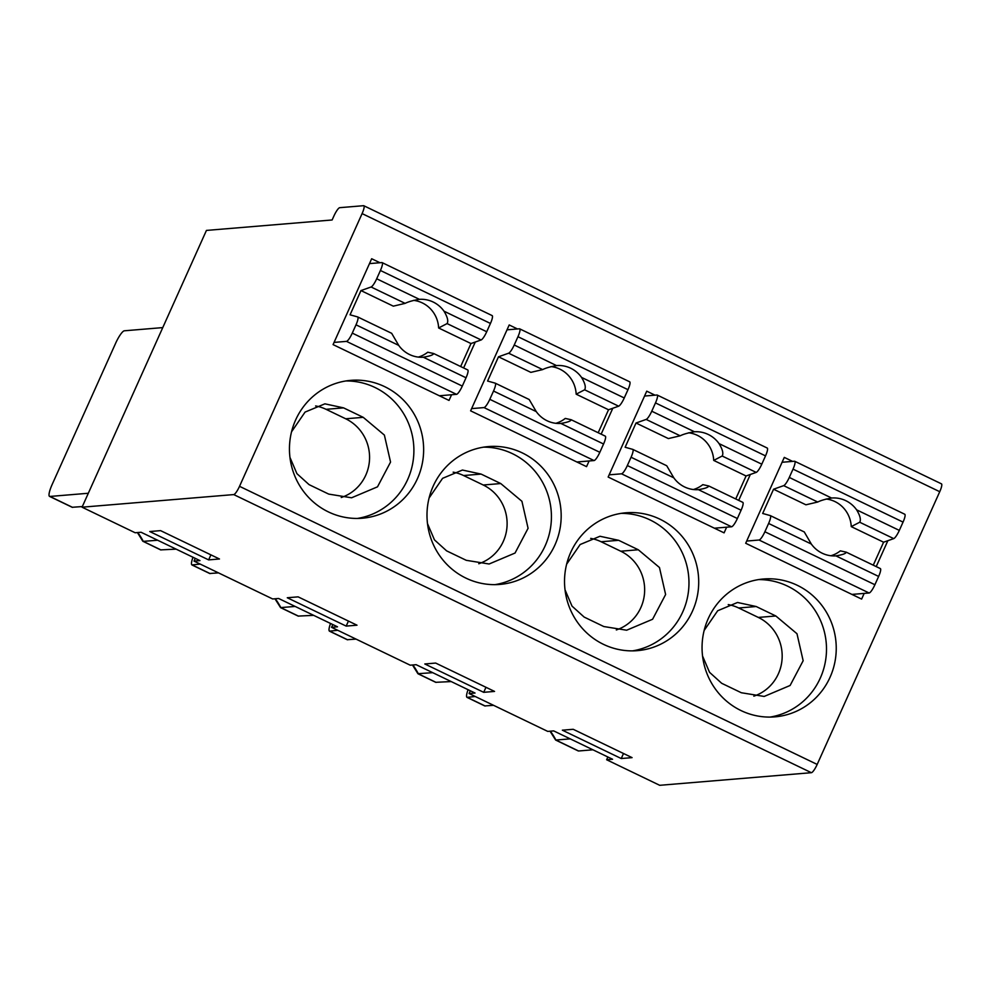 <?xml version="1.0" encoding="UTF-8"?>
<svg xmlns="http://www.w3.org/2000/svg" width="991" height="991" viewBox="0 0 991 991"><rect width="100%" height="100%" fill="white"/><g stroke="black" fill="none" stroke-linecap="round" stroke-linejoin="round"><path stroke-width="1.49" d="M493.58 705.319L484.847 705.926M475.259 696.5L466.996 697.367C466.129 696.71 466.488 694.158 468.062 689.686M607.867 757L606.628 759.75L612.574 759.255L553.684 730.9L547.738 731.395L469.09 693.539L470.329 690.777M753.841 696.165A42.39 41.114 85.2 0 0 782.11 658.507A42.39 41.114 85.2 0 0 758.313 617.43L738.667 607.979A42.39 41.114 85.2 0 0 728.236 604.597M738.667 607.979L756.183 606.517L775.829 615.981L796.987 633.732L803.156 660.737L790.112 685.475L764.185 696.438L741.33 692.746L721.683 683.295L709.544 672.319L702.557 656.042M570.246 738.877L555.641 740.042L550.03 731.209M853.053 594.947L853.338 594.303M756.183 606.517L737.515 602.478L717.682 610.753L704.155 630.449M758.561 579.599A69.172 67.078 -94.8 0 1 787.548 586.127A69.172 67.078 -94.8 0 1 802.128 595.653A69.172 67.078 -94.8 0 1 824.14 667.253A69.172 67.078 -94.8 0 1 769.995 717.088M621.035 513.375A69.172 67.078 -94.8 0 1 650.009 519.903A69.172 67.078 -94.8 0 1 664.589 529.429A69.172 67.078 -94.8 0 1 686.614 601.042A69.172 67.078 -94.8 0 1 632.456 650.876M616.303 629.954A42.39 41.114 85.2 0 0 644.584 592.296A42.39 41.114 85.2 0 0 620.775 551.219L601.128 541.755L618.644 540.306L638.291 549.757L659.461 567.521L665.618 594.513L652.586 619.264L626.646 630.214L603.792 626.535L584.145 617.071L572.005 606.096L565.031 589.831M618.644 540.306L599.976 536.267L580.144 544.53L566.617 564.226M200.194 564.077L191.92 564.932C191.052 564.288 191.412 561.724 192.985 557.252M517.5 328.962L509.201 324.961L470.614 410.831L586.548 466.65L589.1 460.976M440.438 396.301L440.735 395.657M379.974 262.739L371.675 258.738L333.075 344.608L449.022 400.426L451.562 394.752M463.615 367.946L475.259 342.044M313.664 615.349L298.18 616.092L280.564 607.619L274.953 598.775M577.976 462.512L578.273 461.868M601.153 434.157L612.797 408.255M655.039 395.174L646.739 391.172L608.152 477.043L724.087 532.861L726.638 527.187M337.72 630.288L329.458 631.156C328.591 630.499 328.95 627.935 330.523 623.463M792.577 461.385L784.277 457.396L745.69 543.266L861.625 599.084L864.177 593.398M715.514 528.736L715.799 528.092M738.691 500.381L750.336 474.466M469.09 693.539L475.036 693.043L416.146 664.688L410.2 665.184L331.564 627.315L332.803 624.565M346.169 626.101L287.279 597.746L298.118 596.855L357.008 625.197L346.169 626.101L348.436 621.072M491.908 315.559A8.919 1.883 115.7 0 1 492.155 315.596A8.919 1.883 115.7 0 1 490.446 323.45L486.717 331.75A8.919 1.883 115.7 0 1 481.118 339.963L447.09 323.586L438.629 327.971A29.012 28.132 85.2 0 0 413.507 300.36M393.316 306.157L405.121 303.37L371.092 286.994L360.959 290.574L393.316 306.157M447.09 323.586C448.551 321.158 447.523 317.021 444.005 311.186A29.012 28.132 85.2 0 0 419.404 299.344L418.958 299.381M369.482 263.606L381.882 262.578A8.919 1.883 115.7 0 1 382.117 262.615A8.919 1.883 115.7 0 1 380.42 270.481L376.691 278.781L419.404 299.344C413.036 300.409 408.28 301.76 405.121 303.37M357.763 316.984L391.668 333.31L398.716 345.376A29.012 28.132 85.2 0 0 423.306 357.218L423.764 357.194M467.727 369.928L433.686 353.539L467.665 369.903A8.919 1.883 115.7 0 1 467.727 369.928A8.919 1.883 115.7 0 1 466.03 377.782L423.306 357.218C429.945 356.128 433.389 354.902 433.637 353.514L427.74 352.214A29.012 28.132 85.2 0 1 418.301 357.094M376.691 278.781A8.919 1.883 115.7 0 1 371.092 286.994M360.959 290.574L350.058 314.816L357.64 316.922A8.919 1.883 115.7 0 1 357.701 316.947A8.919 1.883 115.7 0 1 356.004 324.813L352.276 333.112A8.919 1.883 115.7 0 1 346.478 341.375L334.078 342.403M466.03 377.782L462.301 386.081A8.919 1.883 115.7 0 1 456.504 394.344L439.335 395.768M481.118 339.963L470.985 343.543L438.629 327.971M460.666 366.521L470.985 343.543M176.125 549.138L160.641 549.881L142.877 541.259M341.238 497.519A42.39 41.114 85.2 0 0 369.507 459.861A42.39 41.114 85.2 0 0 345.698 418.784L326.051 409.32L343.567 407.871L324.899 403.832L305.067 412.095L291.552 431.791M289.954 457.396L296.928 473.661L309.068 484.636L328.715 494.1L351.57 497.792L377.509 486.829L390.553 462.079L384.384 435.086L363.226 417.335L343.567 407.871M345.958 380.953A69.172 67.078 -94.8 0 1 374.945 387.469A69.172 67.078 -94.8 0 1 389.513 396.995A69.172 67.078 -94.8 0 1 411.538 468.607A69.172 67.078 -94.8 0 1 357.392 518.442M157.643 540.231L143.038 541.383M82.34 506.562L72.244 507.281M88.323 493.258L49.909 496.454A13.391 2.837 115.7 0 1 49.55 496.392A13.391 2.837 115.7 0 1 52.102 484.599L115.662 343.183A13.391 2.837 -64.3 0 1 124.358 330.796L162.772 327.6M195.264 558.342L194.025 561.104L199.959 560.609L141.069 532.254L135.135 532.749L82.055 507.194L206.438 230.42L332.121 219.977L333.942 215.939A8.919 1.883 115.7 0 1 339.74 207.676L363.561 205.694A8.919 1.883 115.7 0 1 363.796 205.732A8.919 1.883 115.7 0 1 362.099 213.598L239.525 486.321A8.919 1.883 115.7 0 1 233.727 494.583L82.055 507.194M208.643 559.89L149.752 531.535L160.579 530.631L219.469 558.986L208.643 559.89L210.897 554.861M218.503 572.885L209.77 573.492M295.182 606.442L280.564 607.607M483.497 447.164A69.172 67.078 -94.8 0 1 512.483 453.692A69.172 67.078 -94.8 0 1 527.051 463.218A69.172 67.078 -94.8 0 1 549.076 534.818A69.172 67.078 -94.8 0 1 494.918 584.653M478.764 563.743A42.39 41.114 85.2 0 0 507.045 526.072A42.39 41.114 85.2 0 0 483.236 485.008L463.59 475.544L481.106 474.082L500.752 483.546L521.923 501.297L528.079 528.302L515.047 553.04L489.108 564.003L466.253 560.311L446.607 550.86L434.467 539.884L427.493 523.62M481.106 474.082L462.438 470.044L442.605 478.319L429.078 498.015M356.042 639.108L347.308 639.703M432.708 672.666L417.954 673.694M601.128 541.755A42.39 41.114 85.2 0 0 590.698 538.386M598.192 432.733L608.524 409.766L576.167 394.183A29.012 28.132 85.2 0 0 551.046 366.583M629.446 381.77A8.919 1.883 115.7 0 1 629.681 381.808A8.919 1.883 115.7 0 1 627.984 389.674L624.256 397.961A8.919 1.883 115.7 0 1 618.657 406.186L584.628 389.797C586.09 387.37 585.062 383.232 581.531 377.398A29.012 28.132 85.2 0 0 556.942 365.555C550.575 366.633 545.818 367.971 542.647 369.593L530.854 372.368L498.498 356.797L487.597 381.04L495.178 383.145A8.919 1.883 115.7 0 1 495.24 383.17A8.919 1.883 115.7 0 1 493.53 391.036L489.802 399.323A8.919 1.883 115.7 0 1 484.004 407.586L471.605 408.614M555.84 423.306A29.012 28.132 85.2 0 0 565.266 418.425L571.175 419.738C570.927 421.113 567.484 422.352 560.844 423.442L561.302 423.405M495.302 383.207L529.194 399.522L536.255 411.599A29.012 28.132 85.2 0 0 560.844 423.442L603.569 444.005L599.84 452.305A8.919 1.883 115.7 0 1 594.043 460.555L576.873 461.992M571.25 419.775L605.204 436.114A8.919 1.883 115.7 0 1 605.266 436.139L571.175 419.738M605.266 436.139A8.919 1.883 115.7 0 1 603.569 444.005M632.84 449.418L666.732 465.745L673.793 477.811A29.012 28.132 85.2 0 0 698.382 489.653L698.828 489.616M666.732 465.745L632.778 449.381A8.919 1.883 115.7 0 1 631.069 457.247L627.34 465.547A8.919 1.883 115.7 0 1 621.543 473.809L609.143 474.838M693.366 489.529A29.012 28.132 85.2 0 0 702.805 484.649L708.714 485.949C708.454 487.324 705.022 488.563 698.382 489.653L741.095 510.216L737.366 518.516A8.919 1.883 115.7 0 1 731.569 526.778L714.412 528.203M708.788 485.986L742.742 502.338A8.919 1.883 115.7 0 1 742.804 502.363L708.714 485.949M766.984 447.994A8.919 1.883 115.7 0 1 767.22 448.031A8.919 1.883 115.7 0 1 765.523 455.885L761.794 464.184A8.919 1.883 115.7 0 1 756.195 472.397L722.166 456.021C723.628 453.581 722.6 449.456 719.07 443.621A29.012 28.132 85.2 0 0 694.48 431.779L694.022 431.816M644.559 396.041L656.959 395.013A8.919 1.883 115.7 0 1 657.194 395.05A8.919 1.883 115.7 0 1 655.485 402.916L651.756 411.215L694.48 431.779C688.113 432.844 683.356 434.194 680.185 435.805L646.157 419.428L636.024 423.008L625.135 447.251L632.704 449.357A8.919 1.883 115.7 0 1 632.778 449.381M651.756 411.215A8.919 1.883 115.7 0 1 646.157 419.428M483.707 692.325L424.817 663.97L435.656 663.066L494.546 691.421L483.707 692.325L485.974 687.296M451.202 681.573L435.718 682.316L418.103 673.83M770.379 515.642L804.358 531.994L770.317 515.605A8.919 1.883 115.7 0 1 768.607 523.459L764.879 531.758A8.919 1.883 115.7 0 1 759.081 540.021L746.681 541.049M804.271 531.956L811.319 544.034A29.012 28.132 85.2 0 0 835.921 555.877L836.367 555.84M830.904 555.74A29.012 28.132 85.2 0 0 840.343 550.86L846.252 552.173C845.992 553.548 842.548 554.787 835.921 555.877L878.633 576.44L874.904 584.727A8.919 1.883 115.7 0 1 869.107 592.99L851.95 594.414M846.314 552.21L880.268 568.549A8.919 1.883 115.7 0 1 880.342 568.574L846.252 552.173M873.269 565.167L883.588 542.201L851.244 526.617A29.012 28.132 85.2 0 0 826.122 499.018M904.523 514.205A8.919 1.883 115.7 0 1 904.758 514.242A8.919 1.883 115.7 0 1 903.049 522.108L899.32 530.396A8.919 1.883 115.7 0 1 893.721 538.621L859.705 522.232C861.167 519.804 860.138 515.667 856.608 509.832A29.012 28.132 85.2 0 0 832.019 497.99C825.652 499.068 820.882 500.405 817.724 502.028L805.918 504.803L773.562 489.22L762.674 513.462L770.242 515.58A8.919 1.883 115.7 0 1 770.317 515.605M550.364 731.185A66.93 64.923 85.2 0 1 555.926 740.079L578.595 750.992A13.391 2.837 115.7 0 1 578.236 750.93L555.641 740.054M880.342 568.574A8.919 1.883 115.7 0 1 878.633 576.44M578.595 750.992L592.915 749.791M876.217 566.592L887.862 540.69M621.246 758.536L562.355 730.181L573.194 729.289L632.085 757.632L621.246 758.536L623.5 753.507M859.705 522.232L851.244 526.617M893.721 538.621L883.588 542.201M606.628 759.75L659.709 785.306L811.381 772.695A8.919 1.883 115.7 0 0 817.179 764.433L939.741 491.709A8.919 1.883 115.7 0 0 941.45 483.843A8.919 1.883 115.7 0 0 941.215 483.806M194.025 561.104L272.674 598.96L278.607 598.477L337.497 626.82L331.564 627.315M384.694 386.663A69.172 67.078 -94.8 0 1 422.637 461.583A69.172 67.078 -94.8 0 1 362.272 518.219A69.172 67.078 -94.8 0 1 289.694 454.844A69.172 67.078 -94.8 0 1 350.814 380.358A69.172 67.078 -94.8 0 1 384.694 386.663M326.051 409.32A42.39 41.114 85.2 0 0 315.621 405.951M463.59 475.544A42.39 41.114 85.2 0 0 453.16 472.162M756.195 472.397L746.062 475.977L713.706 460.406A29.012 28.132 85.2 0 0 688.584 432.794M735.731 498.956L746.062 475.977M742.804 502.363A8.919 1.883 115.7 0 1 741.095 510.216M618.657 406.186L608.524 409.766M629.681 381.808L519.656 328.839A8.919 1.883 115.7 0 0 519.42 328.801L507.02 329.83M519.656 328.839A8.919 1.883 115.7 0 1 517.959 336.705L514.23 344.992A8.919 1.883 115.7 0 1 508.631 353.205L498.498 356.797M722.166 456.021L713.706 460.406M680.185 435.805L668.38 438.579L636.024 423.008M391.668 333.31L357.701 316.947M584.628 389.797L576.167 394.183M529.194 399.522L495.24 383.17M514.23 344.992L556.496 365.592M782.085 462.264L794.485 461.236A8.919 1.883 115.7 0 1 794.732 461.273A8.919 1.883 115.7 0 1 793.023 469.127L789.294 477.427A8.919 1.883 115.7 0 1 783.695 485.64L773.562 489.22M789.294 477.427L831.56 498.027M522.232 452.875A69.172 67.078 -94.8 0 1 560.175 527.794A69.172 67.078 -94.8 0 1 499.811 584.43A69.172 67.078 -94.8 0 1 427.232 521.055A69.172 67.078 -94.8 0 1 488.352 446.582A69.172 67.078 -94.8 0 1 522.232 452.875M659.771 519.098A69.172 67.078 -94.8 0 1 697.701 594.018A69.172 67.078 -94.8 0 1 637.349 650.653A69.172 67.078 -94.8 0 1 564.771 587.279A69.172 67.078 -94.8 0 1 625.891 512.793A69.172 67.078 -94.8 0 1 659.771 519.098M797.297 585.309A69.172 67.078 -94.8 0 1 835.24 660.229A69.172 67.078 -94.8 0 1 774.888 716.865A69.172 67.078 -94.8 0 1 702.297 653.49A69.172 67.078 -94.8 0 1 763.429 579.004A69.172 67.078 -94.8 0 1 797.297 585.309M467.331 697.416L485.194 706.013M758.313 617.43L775.829 615.981M490.446 323.45L380.42 270.481M444.005 311.186L486.717 331.75M456.504 394.344L346.478 341.375M161.025 549.955L143.311 541.42A66.93 64.923 85.2 0 0 137.761 532.526M345.698 418.784L363.226 417.335M192.254 564.981L210.117 573.591M275.3 598.75A66.93 64.923 85.2 0 1 280.849 607.644L298.564 616.167M620.775 551.219L638.291 549.757M436.102 682.39L418.388 673.855A66.93 64.923 85.2 0 0 412.838 664.961M536.255 411.599L493.53 391.036M489.802 399.323L599.84 452.305M594.043 460.555L484.004 407.586M869.107 592.99L759.081 540.021M764.879 531.758L874.904 584.727M811.319 544.034L768.607 523.459M856.608 509.832L899.32 530.396M483.236 485.008L500.752 483.546M329.792 631.205L347.655 639.802M49.909 496.454L72.578 507.367M731.569 526.778L621.543 473.809M765.523 455.885L655.485 402.916M719.07 443.621L761.794 464.184M673.793 477.811L631.069 457.247M627.34 465.547L737.366 518.516M352.276 333.112L462.301 386.081M398.716 345.376L356.004 324.813M627.984 389.674L517.959 336.705M581.531 377.398L624.256 397.961M542.647 369.593L508.631 353.205M817.724 502.028L783.695 485.64M362.099 213.598L939.741 491.709M233.727 494.583L811.381 772.695M239.525 486.321L817.179 764.433M903.049 522.108L793.023 469.127M466.984 697.367L484.834 705.964M492.155 315.596L382.117 262.615M142.853 541.272L137.415 532.563M412.491 664.986L417.917 673.707M191.907 564.932L209.758 573.529M767.22 448.031L657.194 395.05M49.55 496.392L72.219 507.305M329.446 631.156L347.296 639.74M363.796 205.732L941.45 483.843M904.758 514.242L794.732 461.273"/></g></svg>
